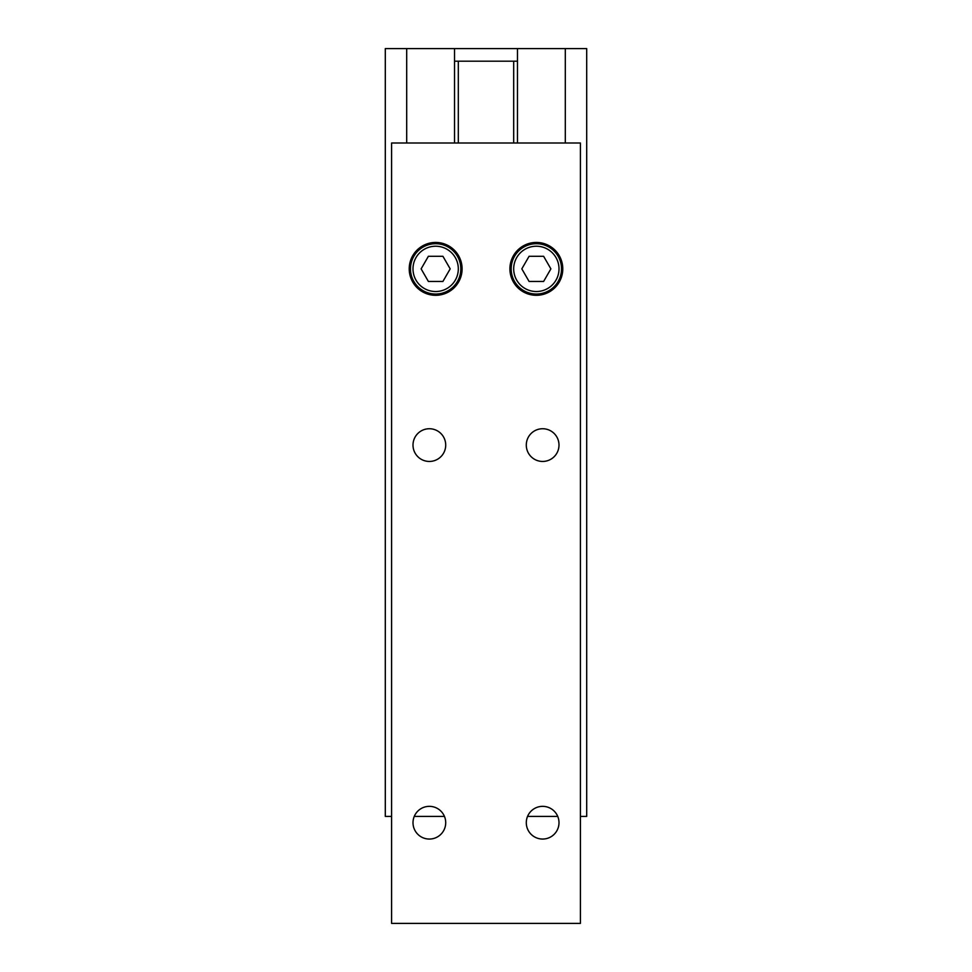 <?xml version="1.0" encoding="UTF-8"?>
<svg xmlns="http://www.w3.org/2000/svg" width="972" height="972" viewBox="0 0 972 972"><rect width="100%" height="100%" fill="white"/><g stroke="black" fill="none" stroke-linecap="round" stroke-linejoin="round"><path stroke-width="1.46" d="M435.65 291.527A22.66 22.66 0 0 1 412.991 268.867A22.66 22.66 0 0 1 435.65 246.22A22.66 22.66 0 0 1 458.31 268.867A22.66 22.66 0 0 1 435.65 291.527M435.65 243.705A25.175 25.175 0 0 0 410.476 268.867A25.175 25.175 0 0 0 435.65 294.042A25.175 25.175 0 0 0 460.825 268.867A25.175 25.175 0 0 0 435.65 243.705M435.65 295.306A26.438 26.438 0 0 1 409.224 268.867A26.438 26.438 0 0 1 435.65 242.441A26.438 26.438 0 0 1 462.089 268.867A26.438 26.438 0 0 1 435.65 295.306M536.35 291.527A22.66 22.66 0 0 1 513.69 268.867A22.66 22.66 0 0 1 536.35 246.22A22.66 22.66 0 0 1 559.009 268.867A22.66 22.66 0 0 1 536.35 291.527M536.35 243.705A25.175 25.175 0 0 0 511.175 268.867A25.175 25.175 0 0 0 536.35 294.042A25.175 25.175 0 0 0 561.524 268.867A25.175 25.175 0 0 0 536.35 243.705M536.35 295.306A26.438 26.438 0 0 1 509.911 268.867A26.438 26.438 0 0 1 536.35 242.441A26.438 26.438 0 0 1 562.776 268.867A26.438 26.438 0 0 1 536.35 295.306M429.357 461.445A16.354 16.354 0 0 1 413.003 445.091A16.354 16.354 0 0 1 429.357 428.737A16.354 16.354 0 0 1 445.711 445.091A16.354 16.354 0 0 1 429.357 461.445M542.643 461.445A16.354 16.354 0 0 1 526.289 445.091A16.354 16.354 0 0 1 542.643 428.737A16.354 16.354 0 0 1 558.997 445.091A16.354 16.354 0 0 1 542.643 461.445M429.357 839.055A16.354 16.354 0 0 1 413.003 822.701A16.354 16.354 0 0 1 429.357 806.347A16.354 16.354 0 0 1 445.711 822.701A16.354 16.354 0 0 1 429.357 839.055M542.643 839.055A16.354 16.354 0 0 1 526.289 822.701A16.354 16.354 0 0 1 542.643 806.347A16.354 16.354 0 0 1 558.997 822.701A16.354 16.354 0 0 1 542.643 839.055M391.595 923.4L391.595 143.006L580.406 143.006L580.406 923.4L391.595 923.4M521.818 268.867L529.084 256.292L543.615 256.292L550.881 268.867L543.615 281.455L529.084 281.455L521.818 268.867M421.119 268.867L428.385 256.292L442.916 256.292L450.182 268.867L442.916 281.455L428.385 281.455L421.119 268.867M517.469 143.006L517.469 61.187L513.69 61.187L513.69 143.006M458.31 143.006L458.31 61.187L454.532 61.187L454.532 143.006M513.69 61.187L458.31 61.187M517.469 61.187L517.469 48.6L385.301 48.6L385.301 816.407L391.595 816.407M580.406 816.407L586.699 816.407L586.699 48.6L517.469 48.6M565.303 143.006L565.303 48.6M527.541 816.407L557.734 816.407M454.532 61.187L454.532 48.6M414.266 816.407L444.459 816.407M406.697 143.006L406.697 48.6"/></g></svg>
